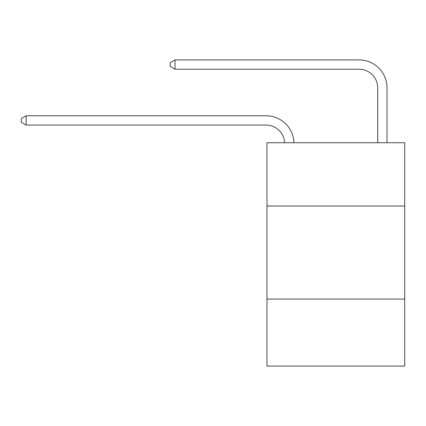 <?xml version="1.0" encoding="UTF-8"?>
<svg xmlns="http://www.w3.org/2000/svg" width="426" height="426" viewBox="0 0 426 426"><rect width="100%" height="100%" fill="white"/><g stroke="black" fill="none" stroke-linecap="round" stroke-linejoin="round"><path stroke-width="0.64" d="M404.7 206.019L404.7 142.742L266.974 142.742L266.974 206.019L404.7 206.019L404.7 366.083L266.974 366.083L266.974 206.019M404.7 299.079L266.974 299.079M266.042 125.058A18.611 18.611 0 0 1 284.632 142.742A18.611 18.611 0 0 0 266.042 125.058A18.611 18.611 0 0 1 284.632 142.742A18.611 18.611 0 0 0 266.042 125.058A18.611 18.611 0 0 1 284.632 142.742A18.611 18.611 0 0 0 266.042 125.058A18.611 18.611 0 0 1 284.632 142.742A18.611 18.611 0 0 0 266.042 125.058A18.611 18.611 0 0 1 284.632 142.742A18.611 18.611 0 0 0 266.042 125.058A18.611 18.611 0 0 1 284.632 142.742A18.611 18.611 0 0 0 266.042 125.058A18.611 18.611 0 0 1 284.632 142.742A18.611 18.611 0 0 0 266.042 125.058A18.611 18.611 0 0 1 284.632 142.742A18.611 18.611 0 0 0 266.042 125.058A18.611 18.611 0 0 1 284.632 142.742A18.611 18.611 0 0 0 266.042 125.058A18.611 18.611 0 0 1 284.632 142.742A18.611 18.611 0 0 0 266.042 125.058A18.611 18.611 0 0 1 284.632 142.742A18.611 18.611 0 0 0 266.042 125.058A18.611 18.611 0 0 1 284.632 142.742A18.611 18.611 0 0 0 266.042 125.058A18.611 18.611 0 0 1 284.632 142.742A18.611 18.611 0 0 0 266.042 125.058A18.611 18.611 0 0 1 284.632 142.742A18.611 18.611 0 0 0 266.042 125.058A18.611 18.611 0 0 1 284.632 142.742A18.611 18.611 -145.7 0 0 266.042 125.058L26.14 125.058L21.3 122.267L21.3 118.545L26.14 115.755L266.042 115.755A27.919 27.919 0 0 1 293.945 142.742M377.713 142.742L377.713 87.836A18.611 18.611 -159.4 0 0 359.102 69.225L175.033 69.225L170.192 66.435L170.192 62.713L175.033 59.917L359.102 59.917A27.919 27.919 20.6 0 1 387.021 87.836L387.021 142.742M26.14 125.058L26.14 115.755L266.042 115.755M377.713 87.836A18.611 18.611 -159.4 0 0 359.102 69.225A18.611 18.611 -159.4 0 1 377.713 87.836A18.611 18.611 -159.4 0 0 359.102 69.225A18.611 18.611 -159.4 0 1 377.713 87.836A18.611 18.611 -159.4 0 0 359.102 69.225A18.611 18.611 -159.4 0 1 377.713 87.836A18.611 18.611 -159.4 0 0 359.102 69.225A18.611 18.611 -159.4 0 1 377.713 87.836A18.611 18.611 -159.4 0 0 359.102 69.225A18.611 18.611 -159.4 0 1 377.713 87.836A18.611 18.611 -159.4 0 0 359.102 69.225A18.611 18.611 -159.4 0 1 377.713 87.836A18.611 18.611 -159.4 0 0 359.102 69.225A18.611 18.611 -159.4 0 1 377.713 87.836A18.611 18.611 -159.4 0 0 359.102 69.225A18.611 18.611 -159.4 0 1 377.713 87.836A18.611 18.611 -159.4 0 0 359.102 69.225A18.611 18.611 -159.4 0 1 377.713 87.836A18.611 18.611 -159.4 0 0 359.102 69.225A18.611 18.611 -159.4 0 1 377.713 87.836A18.611 18.611 -159.4 0 0 359.102 69.225A18.611 18.611 -159.4 0 1 377.713 87.836A18.611 18.611 -159.4 0 0 359.102 69.225A18.611 18.611 -159.4 0 1 377.713 87.836A18.611 18.611 -159.4 0 0 359.102 69.225A18.611 18.611 -159.4 0 1 377.713 87.836A18.611 18.611 -159.4 0 0 359.102 69.225A18.611 18.611 -159.4 0 1 377.713 87.836A18.611 18.611 -159.4 0 0 359.102 69.225M175.033 69.225L175.033 59.917L359.102 59.917"/></g></svg>
